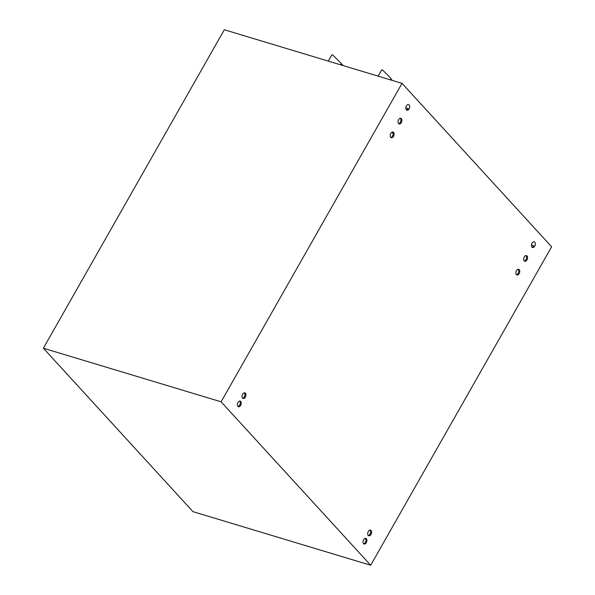 <?xml version="1.0" encoding="UTF-8"?>
<svg xmlns="http://www.w3.org/2000/svg" width="595" height="595" viewBox="0 0 595 595"><rect width="100%" height="100%" fill="white"/><g stroke="black" fill="none" stroke-linecap="round" stroke-linejoin="round"><path stroke-width="0.89" d="M328.276 61.106L331.646 55.179A0.654 0.483 137.5 0 1 332.612 54.874L341.099 63.345A0.654 0.483 137.5 0 1 341.121 63.948L342.415 65.368M340.623 64.825L341.121 63.948M393.102 133.496L391.919 132.202M43.39 348.224L192.973 511.655L370.692 565.25L221.109 401.818L43.39 348.224L224.308 29.75L402.027 83.345L551.61 246.776L370.692 565.25M221.109 401.818L402.027 83.345M245.341 397.148A2.953 1.822 -73.2 0 1 243.139 398.501A2.953 1.822 -73.2 0 1 242.247 395.147A2.953 1.822 -73.2 0 1 244.843 392.849A2.953 1.822 -73.2 0 1 245.341 397.148M240.663 405.381A2.953 1.822 -73.2 0 1 238.461 406.742A2.953 1.822 -73.2 0 1 237.569 403.388A2.953 1.822 -73.2 0 1 240.164 401.089A2.953 1.822 -73.2 0 1 240.663 405.381M370.99 534.429A2.953 1.822 -73.2 0 1 368.788 535.783A2.953 1.822 -73.2 0 1 367.896 532.428A2.953 1.822 -73.2 0 1 370.492 530.13A2.953 1.822 -73.2 0 1 370.99 534.429M366.312 542.662A2.953 1.822 -73.2 0 1 364.11 544.023A2.953 1.822 -73.2 0 1 363.218 540.669A2.953 1.822 -73.2 0 1 365.813 538.363A2.953 1.822 -73.2 0 1 366.312 542.662M409.1 108.87A2.953 1.822 -73.2 0 1 406.906 110.231A2.953 1.822 -73.2 0 1 406.006 106.877A2.953 1.822 -73.2 0 1 408.609 104.571A2.953 1.822 -73.2 0 1 409.1 108.87M401.305 122.6A2.953 1.822 -73.2 0 1 399.104 123.953A2.953 1.822 -73.2 0 1 398.211 120.599A2.953 1.822 -73.2 0 1 400.807 118.301A2.953 1.822 -73.2 0 1 401.305 122.6M393.503 136.329A2.953 1.822 -73.2 0 1 391.309 137.683A2.953 1.822 -73.2 0 1 390.409 134.329A2.953 1.822 -73.2 0 1 393.012 132.031A2.953 1.822 -73.2 0 1 393.503 136.329M534.749 246.151A2.953 1.822 -73.2 0 1 532.555 247.505A2.953 1.822 -73.2 0 1 531.655 244.151A2.953 1.822 -73.2 0 1 534.258 241.853A2.953 1.822 -73.2 0 1 534.749 246.151M526.954 259.881A2.953 1.822 -73.2 0 1 524.753 261.235A2.953 1.822 -73.2 0 1 523.86 257.88A2.953 1.822 -73.2 0 1 526.463 255.582A2.953 1.822 -73.2 0 1 526.954 259.881M519.152 273.611A2.953 1.822 -73.2 0 1 516.958 274.964A2.953 1.822 -73.2 0 1 516.058 271.61A2.953 1.822 -73.2 0 1 518.662 269.312A2.953 1.822 -73.2 0 1 519.152 273.611M532.094 247.245A2.953 1.822 106.8 0 0 533.767 245.854L531.469 245.162M406.445 109.963A2.953 1.822 106.8 0 0 408.118 108.573L405.82 107.881M516.497 274.697A2.953 1.822 106.8 0 0 518.171 273.313A2.953 1.822 106.8 0 0 518.133 269.275M524.299 260.974A2.953 1.822 106.8 0 0 525.965 259.584A2.953 1.822 106.8 0 0 525.935 255.545M390.848 137.415A2.953 1.822 106.8 0 0 392.522 136.032A2.953 1.822 106.8 0 0 392.484 131.993M398.643 123.693A2.953 1.822 106.8 0 0 400.316 122.302A2.953 1.822 106.8 0 0 400.279 118.271M363.649 543.756A2.953 1.822 106.8 0 0 365.323 542.365A2.953 1.822 106.8 0 0 365.285 538.334M368.335 535.522A2.953 1.822 106.8 0 0 370.001 534.131A2.953 1.822 106.8 0 0 369.964 530.093M238 406.474A2.953 1.822 106.8 0 0 239.673 405.083A2.953 1.822 106.8 0 0 239.636 401.052M242.678 398.241A2.953 1.822 106.8 0 0 244.352 396.85A2.953 1.822 106.8 0 0 244.314 392.819M392.164 132.083L393.035 133.027M390.476 79.864L390.974 78.986L392.276 80.407M378.137 76.138L381.507 70.21A0.654 0.483 137.5 0 1 382.473 69.905L390.96 78.384A0.654 0.483 137.5 0 1 390.974 78.986M341.121 63.368L343.151 65.591L341.106 63.36"/></g></svg>
